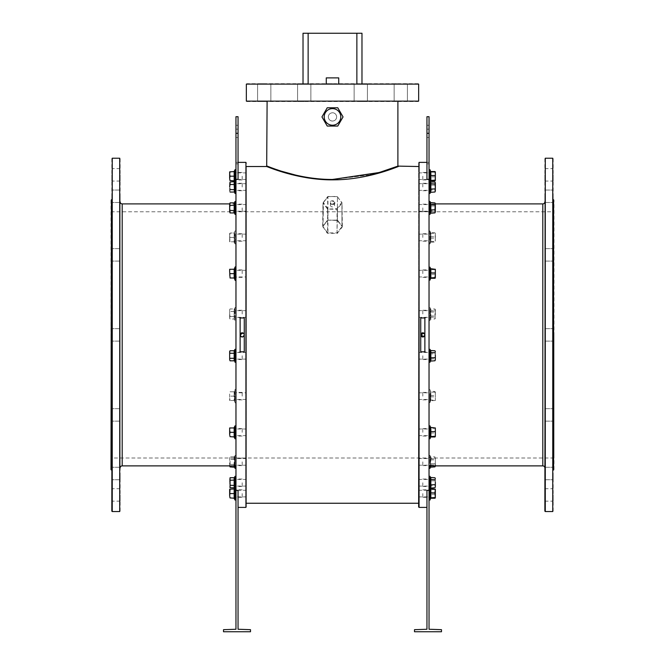 <?xml version="1.0" encoding="UTF-8"?>
<svg xmlns="http://www.w3.org/2000/svg" width="665" height="665" viewBox="0 0 665 665"><rect width="100%" height="100%" fill="white"/><g stroke="black" fill="none" stroke-linecap="round" stroke-linejoin="round"><path stroke-width="0.5" stroke-dasharray="3.33 2.49" d="M120.132 201.819L120.132 467.961L120.132 201.819M544.868 467.961L544.868 201.819L544.868 467.961M110.997 334.886L110.997 457.994L110.997 334.886M111.412 334.886L111.412 457.578L111.412 334.886M554.003 334.886L554.003 457.994L554.003 334.886M553.588 334.886L553.588 457.578L553.588 334.886M246.765 101.546L418.235 101.546M418.651 101.13L246.349 101.13M418.235 83.699L246.765 83.699M246.349 84.114L418.651 84.114M338.726 77.88L326.274 77.88L338.726 77.88L332.5 77.88L338.726 77.88L338.726 83.699M370.172 174.912L332.5 179.467L323.315 179.193M330.937 179.459L374.171 174.38M382.533 172.019L384.777 171.312M390.43 169.434L392.998 168.519M393.14 168.469L394.029 168.145M397.213 166.375L396.631 166.599M393.855 167.655L392.624 168.104M387.354 169.957L382.4 171.562M337.055 233.473L342.325 226.981L337.77 220.456L327.945 220.148L322.675 226.349L327.23 233.141L337.055 233.473L337.413 209.118L337.055 208.694L327.587 209.118L327.587 232.733L323.032 226.557L323.032 203.074L327.587 209.118L337.055 209.275L337.055 232.908L327.945 232.908L327.945 208.694L323.39 202.65L323.032 226.241L327.23 220.456M429.033 461.867L429.033 465.608L429.033 461.867M422.807 461.867L422.807 465.608L422.807 461.867M429.033 493.571L429.033 497.312L429.033 493.571M422.807 493.571L422.807 497.312L422.807 493.571M429.033 482.757L429.033 486.497L429.033 482.757M422.807 482.757L422.807 486.497L422.807 482.757M429.033 432.325L429.033 428.584L429.033 432.325M422.807 432.325L422.807 428.584L422.807 432.325M429.033 355.775L429.033 359.516L429.033 355.775M422.807 355.775L422.807 359.516L422.807 355.775M429.033 273.639L429.033 269.899L429.033 273.639M422.807 273.639L422.807 269.899L422.807 273.639M429.033 207.904L429.033 211.645L429.033 207.904M422.807 207.904L422.807 211.645L422.807 207.904M429.033 176.2L429.033 179.941L429.033 176.2M422.807 176.2L422.807 179.941L422.807 176.2M429.033 187.015L429.033 183.274L429.033 187.015M422.807 187.015L422.807 183.274L422.807 187.015M429.033 237.455L429.033 233.714L429.033 237.455M422.807 237.455L422.807 233.714L422.807 237.455M429.033 313.996L429.033 310.256L429.033 313.996M422.807 313.996L422.807 310.256L422.807 313.996M429.033 396.141L429.033 392.4L429.033 396.141M422.807 396.141L422.807 392.4L422.807 396.141M553.172 254.861L553.172 248.635L553.172 254.861M544.868 254.861L544.868 248.635L544.868 254.861M553.172 334.886L553.172 341.112L553.172 334.886M544.868 334.886L544.868 341.112L544.868 334.886M553.172 414.918L553.172 408.684L553.172 414.918M544.868 414.918L544.868 408.684L544.868 414.918M553.172 473.497L553.172 479.731L553.172 473.497M544.868 473.497L544.868 479.731L544.868 473.497M553.172 494.943L553.172 501.169L553.172 494.943M544.868 494.943L544.868 501.169L544.868 494.943M553.172 196.275L553.172 202.501L553.172 196.275M544.868 196.275L544.868 202.501L544.868 196.275M553.172 174.828L553.172 181.055L553.172 174.828M544.868 174.828L544.868 181.055L544.868 174.828M235.967 313.996L235.967 310.256L235.967 313.996M242.193 313.996L242.193 310.256L242.193 313.996M235.967 237.455L235.967 233.714L235.967 237.455M242.193 237.455L242.193 233.714L242.193 237.455M235.967 187.015L235.967 180.705L235.967 187.015M242.193 187.015L242.193 183.274L242.193 187.015M235.967 176.2L235.967 179.941L235.967 176.2M242.193 176.2L242.193 179.941L242.193 176.2M235.967 207.904L235.967 211.645L235.967 207.904M242.193 207.904L242.193 211.645L242.193 207.904M235.967 273.639L235.967 269.899L235.967 273.639M242.193 273.639L242.193 269.899L242.193 273.639M235.967 355.775L235.967 359.516L235.967 355.775M242.193 355.775L242.193 359.516L242.193 355.775M235.967 432.325L235.967 428.584L235.967 432.325M242.193 432.325L242.193 428.584L242.193 432.325M235.967 482.757L235.967 489.074L235.967 482.757M242.193 482.757L242.193 486.497L242.193 482.757M235.967 493.571L235.967 497.312L235.967 493.571M242.193 493.571L242.193 497.312L242.193 493.571M235.967 461.867L235.967 465.608L235.967 461.867M242.193 461.867L242.193 465.608L242.193 461.867M235.967 396.141L235.967 392.4L235.967 396.141M242.193 396.141L242.193 392.4L242.193 396.141M111.828 174.828L111.828 181.055L111.828 174.828M120.132 174.828L120.132 181.055L120.132 174.828M111.828 254.861L111.828 248.635L111.828 254.861M120.132 254.861L120.132 248.635L120.132 254.861M111.828 334.886L111.828 341.112L111.828 334.886M120.132 334.886L120.132 341.112L120.132 334.886M111.828 196.275L111.828 202.501L111.828 196.275M120.132 196.275L120.132 202.501L120.132 196.275M111.828 414.918L111.828 408.684L111.828 414.918M120.132 414.918L120.132 408.684L120.132 414.918M111.828 473.497L111.828 479.731L111.828 473.497M120.132 473.497L120.132 479.731L120.132 473.497M111.828 494.943L111.828 501.169L111.828 494.943M120.132 494.943L120.132 501.169L120.132 494.943M435.342 203.897L429.033 203.897L429.033 465.882L429.033 203.897M553.172 470.03L553.172 199.741L553.172 470.03M429.033 179.4L429.033 116.708L426.955 116.708L426.955 125.261L429.033 125.261L429.033 116.708L429.033 125.261L426.955 125.261L426.955 163.814L429.033 163.814L429.033 125.261L429.033 163.814L426.955 163.814L426.955 116.708L426.955 179.4L426.955 163.814L426.955 179.4L429.033 179.4L429.033 629.256L441.485 629.672L441.485 631.75L414.503 631.75L414.503 629.672L426.955 629.256L426.955 490.371L426.955 507.403L426.955 490.371L429.033 490.371M235.967 203.897L235.967 465.882L235.967 203.897L229.658 203.897M111.828 470.03L111.828 199.741L111.828 470.03M238.045 162.376L235.967 162.376L235.967 163.814L238.045 163.814L238.045 116.708L238.045 179.4L238.045 163.814L238.045 179.4L235.967 179.4L235.967 490.371L238.045 490.371L238.045 629.256L250.497 629.672L250.497 631.75L223.515 631.75L223.515 629.672L235.967 629.256L235.967 490.371M235.967 162.376L235.967 163.814L238.045 163.814L238.045 125.261L235.967 125.261L238.045 125.261L238.045 116.708L235.967 116.708L235.967 179.4M240.123 334.886L240.123 334.886A2.078 2.078 0 0 1 242.193 332.808A2.078 2.078 0 0 1 244.271 334.886A2.078 2.078 0 0 1 242.193 336.964A2.078 2.078 0 0 1 240.123 334.886L240.123 317.978L240.123 351.793L244.271 351.793L244.271 317.978L240.123 317.978L240.123 334.886M332.5 112.759C329.981 113.008 328.593 114.388 328.352 116.915C328.593 119.434 329.981 120.814 332.5 121.063C335.019 120.822 336.407 119.434 336.648 116.915A4.148 4.148 0 0 0 332.5 112.759A4.148 4.148 0 0 0 328.352 116.915A4.148 4.148 0 0 0 332.5 121.063A4.148 4.148 0 0 0 336.648 116.915C336.407 114.388 335.019 113.008 332.5 112.759M332.5 206.906A2.078 1.588 0 0 1 330.422 205.319A2.078 1.588 0 0 1 332.5 203.723A2.078 1.588 0 0 1 334.578 205.319A2.078 1.588 0 0 1 332.5 206.906M429.033 162.376L426.955 162.376M264.221 83.699L257.579 83.699L264.221 83.699M264.221 101.546L257.579 101.546L264.221 101.546M304.221 83.699L297.571 83.699L304.221 83.699M304.221 101.546L297.571 101.546L304.221 101.546M360.779 83.699L367.429 83.699L360.779 83.699M360.779 101.546L367.429 101.546L360.779 101.546M400.779 83.699L394.137 83.699L400.779 83.699M400.779 101.546L394.137 101.546L400.779 101.546M361.976 83.699L361.976 33.25L308.136 33.25L308.136 83.699L303.024 83.699L308.136 83.699M424.877 334.886A2.078 2.078 0 0 1 422.807 336.964A2.078 2.078 0 0 1 420.729 334.886A2.078 2.078 0 0 1 422.807 332.808A2.078 2.078 0 0 1 424.877 334.886L424.877 317.978L420.729 317.978L420.729 351.793L424.877 351.793L424.877 317.978L424.877 334.886M418.651 503.247L418.651 166.524L418.651 503.247M246.349 503.247L246.349 166.524L246.349 503.247M271.794 168.445L274.138 169.284M274.421 169.384L285.219 172.842M291.769 174.621L306.266 177.655M309.283 178.129L324.478 179.65M326.532 179.741L328.003 179.791M244.113 334.096L242.883 332.924M424.27 333.423L423.489 332.924M322.7 179.159L308.103 177.538M305.202 177.065L295.817 175.144M281.852 171.329L278.485 170.24M276.623 169.608L274.554 168.893M270.721 167.497L269.94 167.206M267.854 166.4L267.106 166.109M332.5 83.699L326.274 83.699L332.5 83.699M332.5 77.88L326.274 77.88L332.5 77.88M356.864 33.25L356.864 83.699M308.136 33.25L303.024 33.25L303.024 83.699M419.066 507.403L419.066 162.376M418.651 162.792L418.651 506.988M246.349 506.988L246.349 162.792M245.934 162.376L245.934 507.403M342.325 226.349L342.026 202.916L341.611 202.65L337.055 208.694L337.413 209.118L341.968 203.074L341.968 226.557L337.413 232.733L337.77 233.141M337.77 220.456L341.968 226.241L341.943 202.667L337.055 196.458L327.945 196.557L327.945 220.181L327.587 196.715L322.974 202.916L322.675 226.349M337.77 126.042L343.049 116.915L337.77 107.78L327.23 107.78L321.951 116.915L327.23 126.042L337.77 126.042M235.967 133.308L235.967 129.16L235.967 133.308L235.967 129.16L235.967 133.308L238.045 133.308M110.997 200.157L110.997 469.615M111.412 470.03L111.412 199.741M111.828 158.636L111.828 511.136M119.717 158.22L119.717 511.551M112.244 511.551L112.244 158.22M120.132 511.136L120.132 158.636M426.955 133.308L426.955 129.16L426.955 133.308L429.033 133.308M554.003 469.615L554.003 200.157M553.588 199.741L553.588 470.03M553.172 511.136L553.172 158.636M552.756 158.22L552.756 511.551M545.283 511.551L545.283 158.22M544.868 158.636L544.868 511.136M327.23 233.141L327.587 232.733L327.945 233.473M323.39 202.65L327.945 196.458L337.388 196.624L327.945 196.607L323.39 202.65M323.032 226.557L322.675 226.981M337.413 196.715L342.026 202.916L337.413 196.715L337.413 220.331L337.413 196.715M341.968 226.557L342.325 226.981M323.032 226.241L327.945 220.181L337.055 220.181L341.968 226.241M420.729 351.793L420.729 317.978L420.729 351.793M244.271 351.793L244.271 317.978L244.271 351.793M234.163 181.977L234.163 184.496L234.595 184.33L234.595 181.645M246.349 187.015L246.349 189.882L246.349 187.015M245.892 187.015L245.892 183.69L245.892 187.015M234.595 192.385L234.329 191.021M234.404 188.37L234.329 187.015M229.658 191.37L229.658 182.651M230.048 181.977L230.048 192.052M234.595 189.7L234.163 189.533L234.163 184.496L230.048 184.496M234.163 192.052L234.163 189.533L230.048 189.533M429.033 181.179L429.033 193.324L429.033 181.179M430.671 182.734L430.405 192.343M418.651 184.363L418.651 189.882L418.651 184.363M419.108 183.947L419.108 190.34L419.108 183.947M429.033 183.947L429.033 190.34L429.033 183.947M435.342 182.651L435.342 191.37M434.952 192.002L434.952 182.027M430.837 192.002L430.837 190.082L434.952 190.082M430.405 190.29L430.837 185.094L434.952 185.094M430.405 184.961L430.837 185.094L430.405 181.686L430.837 182.027M235.967 179.359L235.967 169.891L235.967 179.359M246.349 177.63L246.349 173.332L246.349 177.63M245.892 177.863L245.892 172.875L245.892 177.863M235.967 177.863L235.967 172.875L235.967 177.863M234.595 171.545L234.163 171.844L234.163 180.556L234.595 180.855L234.595 176.2L230.048 176.2L229.658 178.378L229.658 171.844L230.048 176.2M234.404 175.07L234.329 173.881M229.658 180.556L229.658 178.378L229.658 180.556M234.163 171.844L230.048 171.844M234.163 180.556L230.048 180.556M235.967 213.374L235.967 201.595L235.967 213.374M234.163 202.875L234.163 205.385L234.595 205.219L234.595 202.534M246.349 210.389L246.349 205.044L246.349 210.389M245.892 210.78L245.892 204.587L245.892 210.78M235.967 210.78L235.967 204.587L235.967 210.78M234.595 213.274L234.404 206.557M229.658 212.268L229.658 203.548M230.048 202.875L230.048 212.941M234.595 210.589L234.163 210.423L234.163 205.385L230.048 205.385M234.163 212.941L234.163 210.423L230.048 210.423M235.967 279.948L235.967 267.322L235.967 279.948M246.349 270.771L246.349 276.499L246.349 270.771L245.892 270.314L235.967 270.314L235.967 276.956L235.967 270.314M246.349 276.499L245.892 276.956L245.892 270.314L245.892 276.956L235.967 276.956M234.163 269.275L234.163 277.995L234.595 278.286L234.595 268.984L230.048 269.275L229.658 271.453L230.048 269.275M229.658 275.817L229.658 271.453L229.658 275.817M234.595 273.639L230.048 273.639M234.163 277.995L230.048 277.995M235.967 361.245L235.967 349.466L235.967 361.245M234.595 361.153L234.595 350.405M246.349 358.26L246.349 352.916L246.349 358.26M245.892 358.659L245.892 352.458L245.892 358.659M235.967 358.659L235.967 352.458L235.967 358.659M230.048 350.746L229.658 359.557L229.658 351.419M230.048 360.812L229.658 360.139M234.163 350.746L234.163 353.265L230.048 353.265M234.595 353.09L234.163 353.265L234.163 358.294L230.048 358.294M234.595 358.468L234.163 358.294L234.163 360.812M235.967 435.475L235.967 426.016L235.967 435.475M234.404 435.824L234.329 434.644M246.349 433.755L246.349 429.457L246.349 433.755M245.892 433.987L245.892 429L245.892 433.987M235.967 433.987L235.967 429L235.967 433.987M234.163 427.961L234.163 432.325L234.595 432.325L234.595 427.67L230.048 427.961L229.658 430.147L230.048 427.961M229.658 434.503L229.658 430.147L229.658 434.503M230.048 436.681L234.163 436.681L234.163 432.325L230.048 432.325M234.163 436.681L234.595 436.971M234.404 484.112L234.595 477.387M234.595 488.135L234.329 486.772M246.349 482.757L246.349 485.625L246.349 482.757M245.892 482.757L245.892 486.082L245.892 482.757M230.048 477.728L229.658 482.757L229.658 478.401M234.163 477.728L234.163 485.275L230.048 485.275L229.658 482.757L230.048 487.794M229.658 487.121L230.048 485.275M234.595 480.072L230.048 480.246M234.595 485.45L234.163 485.275L234.163 487.794M235.967 490.421L235.967 499.889L235.967 490.421M234.404 492.441L234.329 491.26M230.048 489.216L234.163 489.216L234.163 497.935L234.595 498.226L234.595 493.571L230.048 493.571L229.658 497.935L229.658 489.216L230.048 493.571M246.349 492.142L246.349 496.439L246.349 492.142M245.892 491.917L245.892 496.896L245.892 491.917M235.967 491.917L235.967 496.896L235.967 491.917M234.163 497.935L230.048 497.935M234.163 489.216L234.595 488.925M235.967 456.406L235.967 468.177L235.967 456.406M233.947 465.882L234.595 456.498L234.595 464.552L234.595 459.183L230.048 459.349L230.048 466.905M234.595 467.237L234.595 464.552L234.329 465.882M246.349 459.39L246.349 464.735L246.349 459.39M245.892 458.991L245.892 465.192L245.892 458.991M235.967 458.991L235.967 465.192L235.967 458.991M229.658 466.232L229.658 457.512L230.048 459.349L234.163 459.349L234.163 456.838L230.048 456.838L229.658 457.512M235.003 465.882L235.003 455.384L234.163 456.838L234.163 464.386L230.048 464.386L234.163 464.386L234.163 466.905M234.595 464.552L234.163 464.386L234.595 464.552M235.967 389.831L235.967 402.45A0.499 0.499 0 0 1 235.003 402.616L235.003 389.657L235.003 402.616L234.329 400.771L234.329 391.502L235.003 389.657A0.499 0.499 0 0 1 235.967 389.831L235.967 402.45M246.349 399L246.349 393.273L246.349 399L245.892 399.457L235.967 399.457L235.967 392.816L235.967 399.457M246.349 393.273L245.892 392.816L245.892 399.457L245.892 392.816L235.967 392.816M233.939 391.776L234.595 391.486L234.595 400.787L233.939 400.496M229.658 400.496L229.658 398.318L229.658 400.496M229.658 393.963L229.658 398.318L229.658 393.963M229.658 398.318L230.048 400.496L229.658 398.318M234.163 400.496L230.048 400.496L234.163 400.496L234.163 396.141L230.048 396.141L234.163 396.141L234.163 391.776L230.048 391.776L234.163 391.776L234.163 400.496L234.595 400.787L234.163 400.496M234.595 396.141L234.163 396.141L234.595 396.141M234.163 391.776L234.595 391.486L234.163 391.776M235.967 308.527L235.967 320.306L235.967 308.527M229.658 309.632L229.658 318.352L229.658 309.632L230.048 308.959L234.163 308.959L234.163 319.034L234.163 308.959L234.595 308.627L234.595 311.311L235.003 307.513L235.003 320.48L235.003 307.513L235.967 307.687M234.329 318.011L234.595 311.311L234.329 318.011M246.349 311.519L246.349 316.856L246.349 311.519M245.892 311.12L245.892 317.321L245.892 311.12M235.967 311.12L235.967 317.321L235.967 311.12M229.658 310.223L229.658 313.996L229.658 310.223M230.048 316.515L229.658 313.996L229.658 317.77L230.048 316.515L234.163 316.515L230.048 316.515M229.658 318.352L230.048 319.034L229.658 317.77L230.048 319.034L234.163 319.034L235.003 320.48L235.967 320.306M234.163 311.478L230.048 311.478L234.163 311.478M234.595 316.681L234.163 316.515L234.595 316.681M235.967 234.296L235.967 243.764L235.967 234.296M234.595 232.8L234.595 237.455L234.595 232.8L230.048 233.091L229.658 239.633L229.658 233.091L229.658 235.269L230.048 233.091L234.163 233.091L234.163 237.455L230.048 237.455L229.658 235.269L229.658 241.811L230.048 237.455L234.163 237.455L234.163 241.811L230.048 241.811L229.658 239.633L229.658 241.811L234.163 241.811L234.163 233.091L234.595 232.8M234.329 239.766L234.595 237.455L234.595 242.102L234.329 239.766M246.349 236.017L246.349 240.314L246.349 236.017M245.892 235.792L245.892 240.772L245.892 235.792M235.967 235.792L235.967 240.772L235.967 235.792M234.595 242.102L234.163 241.811L234.595 242.102M234.163 237.455L234.595 237.455L234.163 237.455M429.033 172.351L429.033 182.509L429.033 172.351M430.405 171.238L430.405 180.456M418.651 174.454L418.651 179.068L418.651 174.454M419.108 174.172L419.108 179.525L419.108 174.172M429.033 174.172L429.033 179.525L429.033 174.172M434.952 180.855L435.342 171.878L435.342 180.556M430.837 180.855L430.405 181.163L430.837 176.865L434.952 176.865M430.405 176.907L430.837 176.865L430.837 172.21L434.952 172.21M430.405 171.944L430.837 172.21L430.837 171.545M429.033 207.073L429.033 214.213L429.033 207.073M430.421 202.626L430.463 213.116M418.651 207.53L418.651 210.772L418.651 207.53M419.108 207.472L419.108 211.229L419.108 207.472M429.033 207.472L429.033 211.229L429.033 207.472M435.342 203.548L435.342 212.268M434.952 212.9L434.952 202.916M430.837 212.9L430.837 210.971L434.952 210.971M430.405 211.179L430.837 205.984L434.952 205.984M430.405 205.851L430.837 205.984L430.405 202.584L430.837 202.916M429.033 276.05L429.033 267.322L429.033 276.05M430.405 268.668L430.405 277.895M418.651 274.728L418.651 270.771L418.651 274.728M419.108 274.903L419.108 270.314L419.108 274.903M429.033 274.903L429.033 270.314L429.033 274.903M435.342 269.275L435.342 277.995M434.952 278.286L435.342 269.317M430.837 278.286L430.405 278.602L430.837 274.296L434.952 274.296M430.405 274.346L430.837 274.296L430.837 269.649L434.952 269.649M430.405 269.375L430.837 269.649L430.837 268.984M429.033 360.779L429.033 349.466L429.033 360.779M430.421 350.505L430.463 360.987M418.651 358.053L418.651 352.916L418.651 358.053M419.108 358.41L419.108 352.458L419.108 358.41M429.033 358.41L429.033 352.458L429.033 358.41M435.342 351.419L435.342 359.807L434.952 350.788M435.342 360.139L434.952 360.771M430.837 360.771L430.837 353.855L434.952 353.855M430.405 353.73L430.837 353.855L430.405 350.455L430.837 350.788M430.405 359.05L434.952 358.851M429.033 438.576L429.033 426.016L429.033 438.576M430.405 427.362L430.671 436.913M418.651 435.159L418.651 429.457L418.651 435.159M419.108 435.617L419.108 429L419.108 435.617M429.033 435.617L429.033 429L429.033 435.617M435.342 436.681L435.342 434.985L434.952 436.98M430.837 436.98L430.405 437.287L430.837 436.98L430.837 428.335L434.952 428.335M430.405 428.069L430.837 428.335L430.837 427.67M430.405 433.031L434.952 432.982M429.033 488.592L429.033 476.448L429.033 488.592M430.671 478.476L430.405 488.085M418.651 485.408L418.651 479.897L418.651 485.408M419.108 485.832L419.108 479.44L419.108 485.832M429.033 485.832L429.033 479.44L429.033 485.832M435.342 478.401L435.342 483.33L434.952 477.769M434.952 487.753L435.342 487.121M435.342 486.788L435.342 483.33L435.342 486.788M430.837 487.753L430.837 485.832L434.952 485.832M430.405 486.032L430.837 480.837L434.952 480.837M430.405 480.712L430.837 480.837L430.405 477.437L430.837 477.769M429.033 497.42L429.033 487.262L429.033 497.42M430.405 488.609L430.405 497.836M418.651 495.317L418.651 490.712L418.651 495.317M419.108 495.6L419.108 490.255L419.108 495.6M429.033 495.6L429.033 490.255L429.033 495.6M434.952 498.226L435.342 496.231L435.342 497.935M435.342 496.231L435.342 491.909L435.342 496.231M430.837 498.226L430.405 498.542L430.837 494.236L434.952 494.236M430.405 494.278L430.837 494.236L430.837 489.581L434.952 489.581M430.405 489.315L430.837 489.581L430.837 488.925M429.033 462.699L429.033 455.558L429.033 462.699M430.662 465.882L430.405 456.547L430.463 467.079M429.997 468.351L429.997 455.384L430.529 456.847L434.952 456.88L435.342 461.294L435.342 457.836M418.651 462.242L418.651 459.008L418.651 462.242M419.108 462.308L419.108 458.551L419.108 462.308M429.033 462.308L429.033 458.551L429.033 462.308M435.342 465.882L435.342 461.294L435.292 465.882M434.952 466.863L435.342 462.441L435.342 466.232M435.342 462.441L435.342 458.409L435.342 462.441M430.837 466.863L430.837 456.88L430.837 458.8L434.952 458.8M430.405 458.592L430.837 463.788L434.952 463.788M430.405 463.921L430.837 463.788L431.028 465.882M430.405 465.143L434.952 464.935M430.405 459.814L434.952 459.947M430.837 456.88L430.405 456.547M429.033 393.73L429.033 402.45L429.033 393.73M434.952 392.151L430.837 392.151L430.837 391.486L430.837 400.787L430.837 392.151L430.405 391.876L430.405 401.103L430.405 391.178L430.405 391.876L430.405 391.178L434.952 391.486L435.342 393.481L435.342 391.776L435.342 400.496L435.342 391.818M418.651 395.043L418.651 399L418.651 395.043M419.108 394.869L419.108 399.457L419.108 394.869M429.033 394.869L429.033 399.457L429.033 394.869M430.405 401.103L430.837 400.131L434.952 400.131M435.342 400.463L430.837 400.787M430.405 395.434L434.952 395.476M430.405 396.847L434.952 396.797M430.837 391.486L430.405 391.178M429.033 308.992L429.033 320.306L429.033 308.992M435.342 309.965L434.952 309.009L434.952 318.984L435.342 309.632L435.342 314.57L434.952 309.009L430.837 309.009L430.837 318.984L430.837 309.009L430.405 308.668L430.405 319.325L430.529 308.967L429.997 307.513L429.997 320.48L429.997 307.513L429.033 307.687M418.651 311.727L418.651 316.856L418.651 311.727M419.108 311.361L419.108 317.321L419.108 311.361M429.033 311.361L429.033 317.321L429.033 311.361M429.033 320.306L429.997 320.48L430.529 319.017L434.952 318.984L435.342 318.028M430.405 316.05L434.952 315.917M430.405 317.272L434.952 317.064M430.405 311.943L434.952 312.076M430.405 310.721L434.952 310.929M430.405 319.325L430.837 318.984M430.837 309.009L430.405 308.668M429.033 231.196L429.033 243.764L429.033 231.196M430.837 232.8L430.837 242.102L430.837 232.8L430.405 232.484L430.405 242.417L430.405 232.484L434.952 232.8L435.342 239.117L435.317 233.049M418.651 234.612L418.651 240.314L418.651 234.612M419.108 234.155L419.108 240.772L419.108 234.155M429.033 234.155L429.033 240.772L429.033 234.155M430.837 242.102L434.952 242.102L435.342 239.117L435.342 241.769M435.342 235.784L435.342 240.107L435.342 235.784M430.405 241.711L434.952 241.445M430.405 238.153L434.952 238.112M430.405 233.191L434.952 233.457M430.405 236.748L434.952 236.79M122.202 465.882L122.202 203.897M542.798 203.897L542.798 465.882M332.5 204.554A2.494 1.912 180 0 0 334.994 202.65A2.494 1.912 180 0 0 332.5 200.739A2.494 1.912 180 0 0 330.006 202.65A2.494 1.912 180 0 0 332.5 204.554M332.5 201.329A2.078 1.588 0 0 1 334.578 202.916A2.078 1.588 0 0 1 332.5 204.504A2.078 1.588 0 0 1 330.422 202.916A2.078 1.588 0 0 1 332.5 201.329M337.055 220.148L327.945 220.148M235.003 169.716L235.003 193.498M429.997 193.498L429.997 169.716M235.003 201.429L235.003 214.388M235.003 267.155L235.003 280.115M235.003 349.3L235.003 362.259M235.003 425.841L235.003 438.809M235.003 476.281L235.003 500.055M235.967 455.558L235.003 455.384L235.003 468.351M235.003 234.213L235.003 243.93L235.003 234.213M429.997 214.388L429.997 201.429M429.997 280.115L429.997 267.155M429.997 362.259L429.997 349.3M429.997 438.809L429.997 425.841M429.997 500.055L429.997 476.281M429.033 455.558L429.997 455.384L429.997 465.882M429.997 393.663L429.997 402.616L429.997 393.663M429.997 231.029L429.997 243.93L429.997 231.029M554.003 457.994L110.997 457.994M330.422 205.319L330.422 202.916L332.5 204.404L334.578 202.916L334.578 205.319M422.807 465.608L429.033 465.608M422.807 497.312L429.033 497.312M422.807 486.497L429.033 486.497M422.807 436.057L429.033 436.057M422.807 359.516L429.033 359.516M422.807 277.372L429.033 277.372M422.807 211.645L429.033 211.645M422.807 179.941L429.033 179.941M422.807 190.747L429.033 190.747M422.807 241.187L429.033 241.187M422.807 317.729L429.033 317.729M422.807 399.873L429.033 399.873M544.868 261.087L553.172 261.087L544.868 261.087M544.868 341.112L553.172 341.112L544.868 341.112M544.868 421.144L553.172 421.144L544.868 421.144M544.868 479.731L553.172 479.731L544.868 479.731M544.868 501.169L553.172 501.169M544.868 202.501L553.172 202.501L544.868 202.501M544.868 181.055L553.172 181.055M242.193 317.729L235.967 317.729M242.193 241.187L235.967 241.187M242.193 190.747L235.967 190.747M242.193 179.941L235.967 179.941M242.193 211.645L235.967 211.645M242.193 277.372L235.967 277.372M242.193 359.516L235.967 359.516M242.193 436.057L235.967 436.057M242.193 486.497L235.967 486.497M242.193 497.312L235.967 497.312M242.193 465.608L235.967 465.608M242.193 399.873L235.967 399.873M120.132 181.055L111.828 181.055M120.132 261.087L111.828 261.087L120.132 261.087M120.132 341.112L111.828 341.112L120.132 341.112M120.132 202.501L111.828 202.501L120.132 202.501M120.132 421.144L111.828 421.144L120.132 421.144M120.132 479.731L111.828 479.731L120.132 479.731M120.132 501.169L111.828 501.169M429.033 137.464L426.955 137.464L429.033 137.464M235.967 137.464L238.045 137.464L235.967 137.464M257.579 101.546L257.579 83.699L257.579 101.546M297.571 101.546L297.571 83.699L297.571 101.546M354.137 101.546L354.137 83.699L354.137 101.546M394.137 101.546L394.137 83.699L394.137 101.546M326.274 77.88L326.274 83.699M270.863 101.546L270.863 83.699L270.863 101.546M310.863 101.546L310.863 83.699L310.863 101.546M367.429 101.546L367.429 83.699L367.429 101.546M407.421 101.546L407.421 83.699L407.421 101.546M235.967 129.16L238.045 129.16L235.967 129.16M429.033 129.16L426.955 129.16L429.033 129.16M110.997 211.786L554.003 211.786M120.132 190.049L111.828 190.049L120.132 190.049M120.132 408.684L111.828 408.684L120.132 408.684M120.132 467.271L111.828 467.271L120.132 467.271M120.132 488.717L111.828 488.717M120.132 328.66L111.828 328.66L120.132 328.66M120.132 248.635L111.828 248.635L120.132 248.635M120.132 168.602L111.828 168.602M242.193 392.4L235.967 392.4M242.193 458.135L235.967 458.135M242.193 489.839L235.967 489.839M242.193 479.024L235.967 479.024M242.193 428.584L235.967 428.584M242.193 352.043L235.967 352.043M242.193 269.899L235.967 269.899M242.193 204.172L235.967 204.172M242.193 172.459L235.967 172.459M242.193 183.274L235.967 183.274M242.193 233.714L235.967 233.714M242.193 310.256L235.967 310.256M544.868 190.049L553.172 190.049L544.868 190.049M544.868 168.602L553.172 168.602M544.868 248.635L553.172 248.635L544.868 248.635M544.868 328.66L553.172 328.66L544.868 328.66M544.868 408.684L553.172 408.684L544.868 408.684M544.868 467.271L553.172 467.271L544.868 467.271M544.868 488.717L553.172 488.717M422.807 392.4L429.033 392.4M422.807 310.256L429.033 310.256M422.807 233.714L429.033 233.714M422.807 183.274L429.033 183.274M422.807 172.459L429.033 172.459M422.807 204.172L429.033 204.172M422.807 269.899L429.033 269.899M422.807 352.043L429.033 352.043M422.807 428.584L429.033 428.584M422.807 479.024L429.033 479.024M422.807 489.839L429.033 489.839M422.807 458.135L429.033 458.135M234.612 181.603L235.003 180.531L235.967 180.705M246.349 184.147L245.892 183.69L235.967 183.69M246.349 189.882L245.892 190.34L235.967 190.34M418.651 189.882L419.108 190.34L429.033 190.34M418.651 184.147L419.108 183.69L429.033 183.69M430.388 181.603L429.997 180.531L429.033 180.705M246.349 173.332L245.892 172.875L235.967 172.875M246.349 179.068L245.892 179.525L235.967 179.525M246.349 205.044L245.892 204.587L235.967 204.587M246.349 210.772L245.892 211.229L235.967 211.229M246.349 358.643L245.892 359.1L235.967 359.1M246.349 352.916L245.892 352.458L235.967 352.458M246.349 435.184L245.892 435.642L235.967 435.642M246.349 429.457L245.892 429L235.967 429M246.349 485.625L245.892 486.082L235.967 486.082M246.349 479.897L245.892 479.44L235.967 479.44M246.349 496.439L245.892 496.896L235.967 496.896M246.349 490.712L245.892 490.255L235.967 490.255M234.612 488.168L235.003 487.096L235.967 487.262M246.349 464.735L245.892 465.192L235.967 465.192M246.349 459.008L245.892 458.551L235.967 458.551M246.349 311.129L245.892 310.671L235.967 310.671M246.349 316.856L245.892 317.321L235.967 317.321M233.939 233.091L235.003 230.971L235.967 231.137M246.349 234.587L245.892 234.13L235.967 234.13M246.349 240.314L245.892 240.772L235.967 240.772M233.939 241.811L235.003 243.93L235.967 243.764M418.651 179.068L419.108 179.525L429.033 179.525M418.651 173.332L419.108 172.875L429.033 172.875M418.651 210.772L419.108 211.229L429.033 211.229M418.651 205.044L419.108 204.587L429.033 204.587M418.651 276.499L419.108 276.956L429.033 276.956M418.651 270.771L419.108 270.314L429.033 270.314M418.651 358.643L419.108 359.1L429.033 359.1M418.651 352.916L419.108 352.458L429.033 352.458M418.651 435.184L419.108 435.642L429.033 435.642M418.651 429.457L419.108 429L429.033 429M418.651 479.897L419.108 479.44L429.033 479.44M418.651 485.625L419.108 486.082L429.033 486.082M430.388 488.168L429.997 487.096L429.033 487.262M418.651 490.712L419.108 490.255L429.033 490.255M418.651 496.439L419.108 496.896L429.033 496.896M418.651 459.008L419.108 458.551L429.033 458.551M418.651 464.735L419.108 465.192L429.033 465.192M430.571 391.394L429.997 389.657L429.033 389.831M418.651 393.273L419.108 392.816L429.033 392.816M418.651 399L419.108 399.457L429.033 399.457M430.571 400.887L429.997 402.616L429.033 402.45M418.651 311.129L419.108 310.671L429.033 310.671M418.651 316.856L419.108 317.321L429.033 317.321M430.571 232.708L429.997 230.971L429.033 231.137M418.651 234.587L419.108 234.13L429.033 234.13M418.651 240.314L419.108 240.772L429.033 240.772M430.571 242.193L429.997 243.93L429.033 243.764"/><path stroke-width="1" d="M120.132 467.961A2.078 2.078 0 0 1 122.202 465.882L235.967 465.882M120.132 201.819A2.078 2.078 0 0 0 122.202 203.897L122.202 465.882M544.868 201.819A2.078 2.078 0 0 1 542.798 203.897L435.342 203.897M544.868 467.961A2.078 2.078 0 0 0 542.798 465.882L429.033 465.882M245.934 162.376L245.934 507.403L245.934 162.376L238.045 162.376M418.651 506.988L419.066 162.376L419.066 507.403L418.651 506.988M553.588 199.741L553.588 470.03L553.172 199.741M110.997 469.615L111.412 199.741L111.412 470.03L110.997 469.615M418.651 101.13L246.349 101.13L418.651 101.13L418.651 84.114L246.349 84.114L246.349 101.13M246.349 84.114L418.651 84.114M544.868 511.136L545.283 158.22L545.283 511.551L544.868 511.136M552.756 158.22L552.756 511.551L552.756 158.22L545.283 158.22M111.828 511.136L112.244 158.22L112.244 511.551L111.828 511.136M119.717 158.22L119.717 511.551L119.717 158.22L112.244 158.22M326.274 77.88L338.726 77.88L326.274 77.88L326.274 83.699M330.937 179.459C295.883 179.226 266.125 165.435 267.114 166.117C266.964 165.826 297.504 179.675 332.5 179.467L332.325 179.467M374.171 174.38L382.533 172.019M384.777 171.312L390.43 169.434M394.029 168.145L398.31 166.524C398.85 166.059 368.95 179.641 334.063 179.841C298.095 180.464 266.075 166.067 266.69 166.524L246.349 166.524M332.5 179.467L379.258 172.501L397.894 166.109L418.651 166.524M396.631 166.599L393.855 167.655M392.624 168.104L387.354 169.957M382.4 171.562L370.172 174.912M240.156 334.478L240.123 334.861C241.503 337.562 242.883 337.562 244.271 334.886C242.891 337.562 241.503 337.562 240.123 334.886A2.078 2.078 0 0 0 242.193 336.964A2.078 2.078 0 0 0 244.271 334.886L244.271 334.811M423.954 336.615L420.729 334.886C422.109 337.562 423.497 337.562 424.877 334.886L424.719 335.684M552.756 511.551L545.283 511.551M553.588 470.03L553.172 470.03M229.658 203.897L122.202 203.897M119.717 511.551L112.244 511.551M111.828 199.741L111.412 199.741M111.828 470.03L111.412 470.03M420.77 334.478L420.729 334.886A2.078 2.078 0 0 0 422.807 336.964A2.078 2.078 0 0 0 424.877 334.886L424.877 334.811M324.196 116.915A8.304 8.304 0 0 0 332.5 125.211A8.304 8.304 0 0 0 340.804 116.915A8.304 8.304 0 0 0 332.5 108.611A8.304 8.304 0 0 0 324.196 116.915M321.951 116.915L327.23 126.042L337.77 126.042L343.049 116.915L337.77 107.78L327.23 107.78L321.951 116.915M244.271 351.793L240.123 351.793L240.123 317.978L244.271 317.978L244.271 351.793M235.967 179.4L238.045 179.4L238.045 116.708L235.967 116.708L235.967 490.371L238.045 490.371L238.045 629.256L250.497 629.672L250.497 631.75L223.515 631.75L223.515 629.672L235.967 629.256L235.967 490.371M245.934 507.403L238.045 507.403M420.729 317.978L424.877 317.978L424.877 351.793L420.729 351.793L420.729 317.978M426.955 162.376L419.066 162.376M426.955 507.403L419.066 507.403M429.033 490.371L426.955 490.371L426.955 629.256L414.503 629.672L414.503 631.75L441.485 631.75L441.485 629.672L429.033 629.256L429.033 179.4L426.955 179.4L426.955 116.708L429.033 116.708L429.033 179.4M418.651 503.247L246.349 503.247M267.106 101.546L266.69 166.524L271.794 168.445M285.219 172.842L291.769 174.621M306.266 177.655L309.283 178.129M324.478 179.65L326.532 179.741M328.003 179.791L330.921 179.841M243.922 333.73L242.991 332.966L240.123 334.886A2.078 2.078 0 0 1 242.193 332.808A2.078 2.078 0 0 1 244.271 334.886L243.922 333.73M242.883 332.924L240.464 333.739M423.954 333.157L420.729 334.886A2.078 2.078 0 0 1 422.807 332.808A2.078 2.078 0 0 1 424.877 334.886L423.954 333.157M423.489 332.924L422.4 332.849M323.315 179.193L322.7 179.159M308.103 177.538L305.202 177.065M295.817 175.144L281.852 171.329M278.485 170.24L276.623 169.608M274.554 168.893L270.721 167.497M269.94 167.206L267.854 166.4M303.024 83.699L303.024 33.25L361.976 33.25L361.976 83.699M308.136 33.25L308.136 83.699M356.864 33.25L356.864 83.699M234.329 187.015L234.595 192.385L234.163 184.496L234.595 184.33L234.329 187.015L234.612 181.603M234.329 191.021L234.388 190.414M234.396 190.373L234.404 188.37M234.163 181.977L234.163 184.496L230.048 184.496L229.658 187.015L230.048 181.977L234.595 181.645M230.048 181.977L230.048 184.496M234.163 192.052L230.048 192.052M234.595 189.7L230.048 189.533M434.952 182.027L435.342 182.983L434.952 182.027L430.837 182.027L430.837 192.002L430.405 192.343L430.671 182.734M435.134 191.728L435.342 186.441L435.342 191.046M435.342 182.983L435.342 186.441L435.134 182.293M430.405 192.343L434.952 192.002M430.405 183.739L434.952 183.947M430.405 189.068L434.952 188.935M430.837 182.027L430.405 181.686M234.404 172.717L234.595 180.855L230.048 180.556L229.658 178.378L230.048 180.556M234.329 173.856L234.396 172.767M234.595 180.855L234.163 180.556L234.163 171.844L234.595 171.545L229.658 171.844L229.658 174.022L230.048 171.844M230.048 176.2L229.658 174.022L229.658 178.378L230.048 176.2L234.595 176.2L234.404 175.07M230.048 212.941L229.658 211.678L230.048 212.941L234.163 212.941L234.163 202.875L234.595 202.534L234.329 211.919L235.003 214.388L235.003 201.429L235.967 201.595M234.404 206.557L234.595 205.219L230.048 205.385L229.658 204.13L229.658 207.904L230.048 205.385M234.163 202.875L230.048 202.875L229.658 204.13M229.658 211.678L229.658 207.904L229.658 211.678M234.595 210.589L230.048 210.423M234.163 212.941L234.595 213.274M235.967 267.322A0.499 0.499 0 0 0 235.003 267.155L234.329 269.001L234.329 278.269L235.003 280.115L235.003 267.155M235.967 279.948A0.499 0.499 0 0 1 235.003 280.115M233.939 277.995L230.048 277.995L229.658 271.453L230.048 277.995M234.163 277.995L234.163 269.275L234.595 268.984L233.939 269.275M229.658 269.275L229.658 271.453L229.658 269.275M234.163 269.275L230.048 269.275M234.595 273.639L230.048 273.639M234.404 351.078L235.003 362.259L235.003 349.3L235.967 349.466M229.658 352.001L229.658 359.557L229.658 351.419L230.048 350.746L234.163 350.746L234.163 353.265L230.048 353.265M230.048 360.812L229.658 359.557L230.048 360.812L234.163 360.812L234.163 358.294L230.048 358.294M234.595 358.468L234.163 358.294L234.163 353.265L234.595 353.09M235.003 349.3L234.163 350.746M234.163 360.812L234.595 361.153M234.595 436.955L234.404 435.824M234.163 436.681L234.163 427.961L234.595 427.67L234.595 436.971L230.048 436.681L229.658 434.503L230.048 436.681M234.329 434.619L234.396 433.522M234.404 433.48L234.595 432.325L230.048 432.325L229.658 430.147L229.658 434.503L230.048 432.325M229.658 427.961L229.658 430.147L229.658 427.961M234.163 427.961L230.048 427.961M230.048 487.794L230.048 477.728L230.048 487.794L234.163 487.794L234.163 477.728L234.595 477.387L234.404 484.112M234.396 486.123L235.003 489.24L235.003 476.281L235.967 476.448M234.329 486.772L234.388 486.165M234.595 485.45L230.048 485.275M234.595 480.072L230.048 480.246M234.163 477.728L230.048 477.728M234.163 487.794L234.595 488.135M234.404 490.088L234.404 492.441M234.163 497.935L234.163 493.571L234.595 493.571L234.595 498.226L230.048 497.935L229.658 495.757L230.048 497.935M234.329 491.236L234.396 490.138M234.595 488.925L229.658 489.216L229.658 495.757L230.048 489.216M234.163 489.216L234.163 493.571L230.048 493.571M234.329 465.882L234.595 467.237L230.048 466.905L229.658 465.641M229.658 465.882L230.048 466.905M234.163 466.905L233.947 465.882M435.317 171.803L435.342 173.54L434.952 171.545L430.837 171.545L430.837 180.855L430.405 181.163L430.405 171.944M435.317 180.597L435.342 177.863L435.342 180.523M435.342 173.54L435.342 177.863L435.342 173.54M430.837 180.855L434.952 180.855M430.405 175.494L434.952 175.535M430.405 180.456L434.952 180.19M430.837 171.545L430.405 171.238L430.837 171.545M430.837 202.916L430.837 212.9L430.405 213.232L430.405 202.584L434.952 202.916L435.342 203.881L435.134 203.191M430.529 202.883L429.997 201.429L429.997 214.388L429.033 214.213M430.405 209.957L434.952 209.824L435.342 203.881L435.342 211.936M435.134 212.625L434.952 209.824M434.952 202.916L435.342 203.881M430.405 204.629L434.952 204.837M430.405 213.232L434.952 212.9M435.317 269.242L435.342 275.302L435.342 269.317L430.405 268.668L430.837 268.984L430.837 278.286L430.405 278.602L430.405 269.375M430.405 277.895L434.952 277.629L435.342 275.302L435.317 278.037M430.405 272.933L434.952 272.974M430.837 278.286L434.952 278.286M430.837 350.788L430.837 360.771L430.405 361.103L430.405 350.455L434.952 350.788L435.342 351.752L435.134 351.062M430.529 350.754L429.997 349.3L429.997 362.259L429.033 362.093M435.342 355.21L435.342 359.233L435.342 355.21M430.405 361.103L434.952 360.771L435.342 359.233L435.134 360.497M434.952 360.771L435.342 359.807M434.952 350.788L435.342 351.752M430.405 352.508L434.952 352.708M430.405 357.828L434.952 357.704M435.317 427.928L435.342 436.647L435.342 428.002L430.405 427.362L430.837 427.67L430.837 436.98L430.405 437.287L430.671 427.728M430.405 431.618L434.952 431.66M430.405 436.581L434.952 436.315M430.837 436.98L434.952 436.98M430.837 477.769L430.837 487.753L430.405 488.085L430.405 477.437L434.952 477.769L435.342 478.733L435.134 478.044M430.671 478.476L430.405 477.437M435.342 482.192L435.342 486.215L435.342 482.192M435.134 487.478L435.342 486.788M434.952 477.769L435.342 478.733M430.405 479.49L434.952 479.689M430.405 484.81L434.952 484.685M430.405 488.085L434.952 487.753M435.317 497.969L435.342 489.257L430.405 488.609L430.837 488.925L430.837 498.226L430.405 498.542L430.405 489.315M430.405 492.865L434.952 492.915L435.317 489.174M435.342 497.894L434.952 492.915M430.405 497.836L434.952 497.57M430.837 498.226L434.952 498.226M431.028 465.882L430.405 467.196L430.662 465.882M435.134 466.589L435.342 465.882M435.342 465.325L435.342 465.899M430.405 467.196L434.952 466.863M542.798 465.882L542.798 203.897M235.967 133.308L238.045 133.308M429.033 133.308L426.955 133.308M234.595 192.385L235.003 193.498L235.003 169.716L235.967 169.891M430.646 171.504L429.997 169.716L429.997 193.498L429.033 193.324M233.939 436.681L235.003 438.809L235.003 425.841L235.967 426.016M233.939 497.935L235.003 500.055L235.003 489.24L235.967 489.074M234.595 467.237L235.003 468.351L235.003 465.882M430.646 268.943L429.997 267.155L429.997 280.115L429.033 279.948M430.646 427.628L429.997 425.841L429.997 438.809L429.033 438.634M430.529 477.736L429.997 476.281L429.997 500.055L429.033 499.889M429.997 465.882L429.997 468.351L429.033 468.177M338.726 77.88L338.726 83.699M397.894 101.546L397.894 166.109M235.003 193.498L235.967 193.324M430.463 192.218L429.997 193.498M233.939 171.844L235.003 169.716M233.939 180.556L235.003 182.684L235.967 182.509M234.595 202.534L235.003 201.429M235.003 214.388L235.967 214.213M235.003 362.259L235.967 362.093M235.003 438.809L235.967 438.634M233.939 427.961L235.003 425.841M234.595 477.387L235.003 476.281M235.003 500.055L235.967 499.889M233.939 489.216L234.612 488.168M235.003 468.351L235.967 468.177M430.571 180.947L429.997 182.684L429.033 182.509M429.997 169.716L429.033 169.891M430.463 213.116L429.997 214.388M429.997 201.429L429.033 201.595M430.571 278.377L429.997 280.115M429.997 267.155L429.033 267.322M430.463 360.987L429.997 362.259M429.997 349.3L429.033 349.466M430.571 437.071L429.997 438.809M429.997 425.841L429.033 426.016M429.997 476.281L429.033 476.448M430.463 487.969L429.997 489.24L429.033 489.074M430.646 488.875L430.388 488.168M430.571 498.318L429.997 500.055M430.463 467.079L429.997 468.351"/></g></svg>
